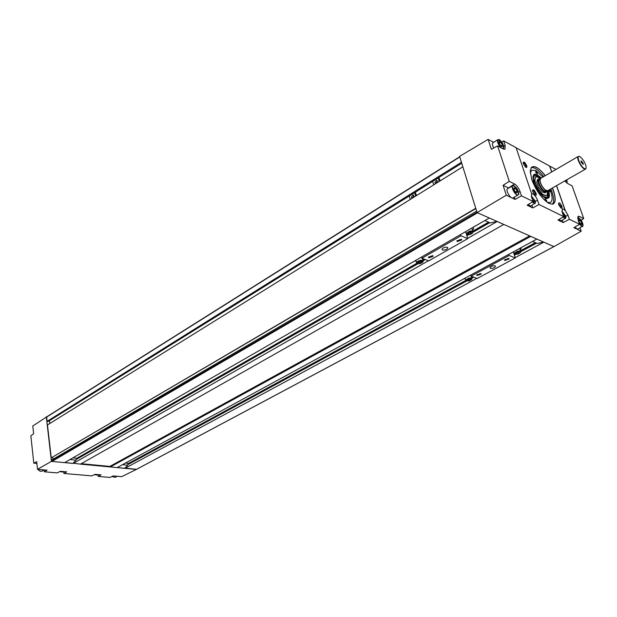 <?xml version="1.0" encoding="UTF-8"?>
<svg xmlns="http://www.w3.org/2000/svg" width="617" height="617" viewBox="0 0 617 617"><rect width="100%" height="100%" fill="white"/><g stroke="black" fill="none" stroke-linecap="round" stroke-linejoin="round"><path stroke-width="0.93" d="M442.489 250.016C444.857 250.309 446.615 249.669 447.78 248.111L447.248 247.294C444.872 247.008 443.106 247.641 441.942 249.199L442.489 250.016M490.399 268.318C492.651 268.549 494.34 267.94 495.49 266.482L495.042 265.804C492.798 265.565 491.101 266.182 489.952 267.639L490.399 268.318M504.814 260.513L509.118 258.947L508.755 258.376L504.451 259.934L504.814 260.513M457.266 241.555L461.74 239.936L461.308 239.242L456.827 240.869L457.266 241.555M428.784 257.867L433.134 256.317L432.671 255.639L428.314 257.189L428.784 257.867M477.018 275.568L481.198 274.079L480.82 273.516L476.632 275.005L477.018 275.568M466.437 234.275L467.755 238.617L428.807 260.829L421.835 258.292L421.488 257.073M470.732 275.082L471.064 276.2L509.187 255.477L508.824 254.343M513.66 252.901L515.28 257.96L477.288 278.468L471.064 276.2M460.529 234.583L460.907 235.825L421.835 258.292M467.755 238.617L460.907 235.825M515.28 257.96L509.187 255.477M414.832 260.906L416.12 261.253M422.614 259.395L423.254 258.816M464.246 278.614L465.226 278.791M471.388 276.948L471.905 276.501M417.161 262.395L417.046 263.305C418.573 264.107 420.393 263.783 422.498 262.341L422.66 262.156C422.313 260.297 420.486 260.382 417.161 262.395M422.923 261.793L423.162 261.338C421.974 259.726 419.822 259.965 416.706 262.071L416.583 263.097L417.277 263.513M419.252 263.135L418.218 262.765L418.881 261.901L420.578 261.415L421.604 261.785L420.948 262.641L419.252 263.135L418.904 261.893M420.601 261.423L420.948 262.641M468.658 278.699C466.73 279.354 465.897 280.056 466.159 280.82L469.128 280.959L471.38 279.771C472.098 278.56 471.187 278.205 468.658 278.699M471.658 279.378L471.966 278.861C471.928 277.92 470.779 277.712 468.527 278.221L465.627 280.133L466.329 280.966M467.277 280.288L469.583 279.038L470.501 279.37L468.203 280.619L467.277 280.288M469.483 279.069L469.815 280.157M467.894 279.586L468.203 280.619M464.817 232.115L465.82 232.3M472.522 230.195L473.648 228.714L472.992 227.403M513.136 251.998L513.706 252.052M520.069 249.985L521.134 248.62L520.91 247.764M469.506 231.822C467.354 232.586 466.452 233.427 466.799 234.344L470.015 234.545L472.414 233.257C473.324 231.761 472.352 231.29 469.506 231.822M472.753 232.794L473.123 232.162C473.108 231.013 471.851 230.727 469.367 231.29L466.19 233.504L467.077 234.576M467.994 233.704L468.75 232.771L470.516 232.254L471.527 232.671L470.771 233.604L469.005 234.121L467.994 233.704M472.892 231.398L471.75 228.12M470.37 232.3L470.771 233.604M468.642 232.91L469.005 234.121M517.401 251.744C515.311 252.469 514.408 253.248 514.694 254.081L517.64 254.212L520.077 252.908C520.864 251.628 519.969 251.235 517.401 251.744M520.386 252.469L520.702 251.929C520.686 250.949 519.545 250.726 517.277 251.25L514.123 253.356L514.894 254.25M515.843 253.464L516.622 252.608L518.295 252.129L519.19 252.5L518.411 253.356L516.737 253.834L515.843 253.464M520.493 251.289L519.661 248.443M518.041 252.199L518.411 253.356M516.414 252.831L516.737 253.834M64.654 462.627L489.312 218.002L477.573 212.803L51.967 461.423L64.654 462.627M476.632 211.176L51.504 460.143L51.967 461.423M52.715 457.251L52.946 459.303M462.835 166.775L47.47 424.959L51.25 457.868L475.823 208.577M51.25 457.868L475.738 208.291M49.476 420.686L49.8 423.509M459.742 156.818L46.684 416.868L47.054 421.365L48.157 421.504L461.74 163.235M47.054 421.365L461.439 162.263M515.18 257.636L543.839 242.157L553.966 246.607M124.942 468.126L136.527 469.313M124.973 468.342L476.879 278.313M127.935 464.593L466.568 281.082L127.935 464.578M473.756 277.18L471.781 278.252L473.771 277.187M514.385 255.176L515.704 254.459L514.385 255.16M536.528 243.16L520.725 251.728L536.543 243.167M81.228 463.699L109.811 466.413L110.312 466.961L117.122 467.609L536.859 239.064M73.184 463.197L80.457 464.138L503.804 224.434L497.179 221.503L467.671 238.339M110.312 466.961L530.774 236.38L536.859 239.08M109.811 466.413L529.648 235.871M73.215 463.452L428.476 260.713M76.169 459.518L417.979 263.737L76.169 459.518M423.092 260.814L425.29 259.556L423.092 260.814M466.876 235.733L468.488 234.807L466.876 235.733M473.123 232.154L489.69 222.668L473.123 232.154M472.815 231.159L488.51 222.151M76.493 458.47L416.791 263.289M422.753 259.873L424.08 259.109M520.339 250.81L535.371 242.651M128.259 463.568L465.642 280.488M471.496 277.311L472.553 276.74M128.074 464.146L466.066 280.874L128.081 464.131M471.658 277.843L473.231 276.987L471.658 277.835M514.254 254.752L515.041 254.32L514.246 254.736M520.54 251.335L536.026 242.936L520.532 251.327M76.307 459.063L417.401 263.575M422.907 260.428L424.766 259.364M466.745 235.301L467.671 234.768M473.092 231.66L489.173 222.444M545.351 175.621C536.775 165.387 531.723 163.875 530.219 171.079L531.792 179.586C536.173 190.869 541.857 198.79 548.845 203.355C555.2 205.708 556.781 201.543 553.596 190.854L552.485 187.969M518.481 192.342L520.015 191.486L521.458 195.813L533.042 201.481L531.607 197.216L531.607 193.707L532.857 193.815C534.785 195.026 536.35 197.178 537.546 200.27L535.278 201.489M562.411 220.192L563.236 222.575L557.992 220.053L563.707 216.606L562.272 212.479L562.249 208.993L563.406 209.063L565.149 210.544L556.472 185.686M560.953 207.968L561.015 206.394L558.485 203.61M558.732 204.682L558.508 203.811C558.948 201.967 560.059 202.785 561.856 206.248C562.372 208.114 562.018 208.646 560.791 207.844L558.732 204.682M535.086 195.072L535.209 193.46C534.353 191.494 533.474 190.522 532.571 190.545L532.502 190.591M532.741 191.64L532.54 190.9C532.972 188.825 534.152 189.635 536.08 193.314C536.589 195.25 536.173 195.774 534.846 194.887L532.741 191.64M525.715 167.246L525.815 165.718C524.959 163.752 524.08 162.78 523.17 162.795L523.116 162.842M523.332 163.798L523.154 163.104C523.586 161.106 524.759 161.932 526.679 165.572C527.165 167.408 526.771 167.909 525.499 167.084L523.332 163.798M552.431 204.204C554.166 202.014 554.012 197.864 551.968 191.748L550.873 188.895M543.747 176.555C538.757 170.176 534.6 167.176 531.276 167.546M547.194 202.322L550.395 202.484C552.778 200.756 552.655 196.391 550.025 189.38M542.906 177.04L535.888 170.593L531.746 170.169L530.281 173.022M576.278 228.845L573.864 227.688L579.625 224.28L569.398 219.274L567.964 215.179L565.257 210.474L556.58 185.624M579.625 224.28L578.191 220.215L578.106 216.312L579.34 216.374L583.736 218.58L572.106 185.879L567.224 183.264L564.786 180.935M555.925 169.459L516.151 147.833M551.783 171.873L549.762 166.089M501.613 142.033L503.657 140.877L516.097 147.679L531.607 193.707M503.657 140.877L505.176 145.45L504.945 149.283L503.449 149.044L497.603 145.913L509.264 181.344L514.547 183.982C516.83 185.409 518.65 187.915 520.015 191.486M551.675 171.935L549.654 166.15M580.057 227.943L581.206 231.221L553.935 246.63L477.064 212.58L459.603 156.363L488.132 139.38L493.6 142.326M583.736 218.58L581.06 220.223M505.176 145.45L503.68 146.306M497.603 145.913L491.371 149.314L488.132 139.38M477.064 212.58L506.318 195.211L503.094 185.316L509.264 181.344M563.707 216.606L538.98 204.505L537.546 200.27M531.931 205.368L532.795 207.937L527.111 205.206L533.042 201.481M538.98 204.505L532.795 207.937M514.547 183.982L508.47 187.954L503.094 185.316M521.458 195.813L515.072 199.414L514.323 197.139M515.072 199.414L512.233 198.049M511.138 197.525L506.318 195.211M569.398 219.274L563.236 222.575M577.659 217.408L579.34 216.374M581.206 231.221L577.203 229.293M540.153 178.861C538.286 177.148 536.836 176.555 535.803 177.079C534.168 178.706 534.792 182.308 537.685 187.892C541.155 193.545 544.071 196.09 546.446 195.52C547.41 194.879 547.626 193.329 547.078 190.854M535.595 177.226L534.569 181.074L537.253 188.139L541.981 194.262L546.215 195.62M545.019 192.82L542.289 191.995L538.68 187.429L536.775 182.439L537.422 179.663M538.525 177.58L538.386 176.724L534.345 175.583L533.265 178.976L534.391 179.971L534.746 182.169L533.612 181.174L534.014 182.617M547.179 191.301L547.734 191.794L547.464 190.815M540.392 193.892L541.333 194.903L541.101 193.483L542.86 195.034L543.091 196.445L547.009 197.525L548.097 193.993L547.372 193.345M534.037 182.694L534.175 183.133M534.391 179.971L533.397 180.557M547.734 191.794L547.302 192.041M541.927 195.566L542.86 195.034M548.359 190.337C553.503 205.191 538.811 197.455 533.96 182.578C531.885 173.169 534.314 171.642 541.248 178.012M545.089 199.661L545.112 198.72L546.647 200.44L546.623 201.381L545.089 199.661M549.454 189.704L550.102 191.802L548.621 190.183M532.155 180.611L533.566 182.377L533.219 183.264M535.718 172.259L535.733 171.364L537.276 173.076L537.26 173.971L535.718 172.259M532.556 241.424L537.237 243.468L543.585 242.041M484.869 220.562L490.392 222.976L496.901 221.364M512.928 197.949L512.904 197.964C510.807 199.492 505.192 189.866 507.536 188.756L512.673 185.732L513.683 185.748M517.177 191.046L517.115 192.905L515.48 192.111L513.915 189.442L513.992 187.583L515.619 188.393L517.177 191.046L515.45 192.057M515.619 188.393L513.915 189.388M493.785 148.003C492.374 145.342 492.073 143.599 492.875 142.774L497.85 139.666C496.932 141.239 497.78 143.738 500.402 147.155L500.95 147.71M502.277 146.645L500.649 145.774L499.114 143.159L499.215 141.432L500.842 142.311L502.369 144.918L502.277 146.645M502.369 144.918L500.834 145.867M500.842 142.311L499.215 143.329M582.988 225.907L577.659 229.223L574.705 227.187M581.816 224.634L580.443 223.956L579.008 221.511L578.954 219.745L580.327 220.423L581.754 222.868L581.816 224.634M581.754 222.868L580.273 223.67M580.327 220.423L578.993 221.148M565.959 180.264L565.974 180.966L565.334 180.619M535.309 202.954L530.705 206.07L528.129 204.566M531.769 197.695L532.911 198.258L534.129 200.332L534.106 201.798L532.957 201.242M534.129 200.332L532.895 201.042M532.911 198.258L532.109 198.713M565.727 217.932L561.246 220.824L558.956 219.475M562.388 212.803L563.444 213.32L564.609 215.318L564.632 216.744L563.576 216.228M564.609 215.318L563.475 215.935M563.444 213.32L562.712 213.721M117.137 467.601L136.403 469.421L121.672 476.671L113.189 475.931L110.011 477.435L98.25 476.424L101.011 474.866L95.041 474.35L91.864 475.877L63.952 473.478L63.728 471.612M63.952 473.478L66.69 471.866L60.373 471.319L57.196 472.892L44.37 471.789L44.162 469.984M98.25 476.424L98.01 474.604M36.866 463.46L33.796 463.174L30.85 435.803L33.634 433.751L32.786 425.992L46.73 416.837M33.796 463.174L36.681 461.686L37.506 469.321L51.419 461.377L46.306 416.784M44.37 471.789L47.093 470.154L37.506 469.321M110.296 466.953L80.472 464.123M73.207 463.436L51.419 461.377M117.23 467.547L124.811 468.264L127.742 465.195L128.328 463.352L125.459 463.066M127.742 465.195L122.49 464.686M64.746 462.573L73.03 463.359L75.968 460.143L76.577 458.223L72.929 457.86M75.968 460.143L69.976 459.557M115.981 476.177L117.037 476.27M42.781 469.776L43.977 469.884M436.072 183.295L437.353 180.897M437.029 182.817L437.414 181.066L436.489 180.257L434.784 182.701L435.926 183.504M438.232 177.912L439.273 181.421M438.826 177.542L440.214 180.835M433.689 184.892L432.656 181.398M412.603 197.887L413.776 195.558M413.459 197.471L413.837 195.743L412.927 194.933L411.292 197.324L412.395 198.134M414.639 192.643L415.634 196.121M415.256 192.257L416.606 195.512M410.228 199.476L409.248 196.013M583.158 163.189L581.106 160.813L581.137 162.032L583.188 164.415L583.158 163.189M580.019 156.764C575.53 153.903 580.003 166.274 584.291 168.495C585.718 169.205 586.32 168.58 586.081 166.605C585.209 162.934 583.404 159.803 580.659 157.212L580.019 156.764M586.034 168.186L585.548 169.066L584.137 168.85C580.744 167.153 576.077 157.289 578.268 156.448L579.263 156.456M546.477 190.707L544.958 189.851C542.42 187.468 540.754 184.583 539.96 181.197L539.975 179.454M578.268 156.448L540.554 178.413L540.029 180.943C540.854 184.452 542.582 187.445 545.212 189.92L547.665 190.73L585.548 169.066M540.068 179.069C535.695 177.21 540.291 189.643 544.742 191.656L546.855 190.823M546.801 191.062L546.176 192.157L544.603 191.995C540.854 190.352 536.073 179.994 538.579 178.984L539.836 178.999M546.6 190.753L544.526 191.015C541.279 189.581 537.129 180.611 539.304 179.732L539.998 179.323M51.612 461.038L476.987 212.317M46.568 417.138L459.796 156.973M136.334 469.414L553.873 246.599M531.291 167.508L531.908 167.006C535.163 165.726 539.59 168.626 545.189 175.714M552.323 188.069L553.418 190.923C555.701 197.841 555.632 202.175 553.218 203.918L552.477 204.204M567.964 215.179L565.673 216.366M533.99 182.601C532.679 178.359 532.672 175.806 533.96 174.927C535.548 174.187 537.777 175.328 540.639 178.367M547.749 190.684C548.945 194.679 548.822 197.178 547.387 198.188C545.066 200.147 536.667 191.046 534.029 182.717M512.951 185.817C514.015 183.156 520.933 194.949 518.149 194.671C517.108 197.394 510.128 185.501 512.951 185.817M512.665 185.74L512.673 185.732C517.532 186.203 519.545 193.977 518.079 194.957L518.049 194.972C515.974 196.491 510.344 186.835 512.665 185.74M518.535 194.093L518.095 194.949M500.904 141.177C504.521 144.139 504.128 151.844 500.588 146.923C496.924 143.908 497.387 136.234 500.904 141.177C503.503 144.509 504.297 147 503.271 148.635L502.886 148.743M503.711 147.795L503.002 148.805M577.743 218.572C578.43 217.755 579.278 217.986 580.288 219.259C583.427 221.796 583.705 229.663 580.481 225.136L579.448 223.778M580.288 219.251C582.787 222.552 583.551 224.989 582.595 226.578L579.517 224.341M567.154 182.192L566.846 179.763L566.9 182.555L566.313 182.617M531.276 195.998L535.062 200.795C535.934 203.641 535.062 203.996 532.456 201.852M535.093 200.849L534.916 203.672L532.216 201.998M561.91 211.153L565.473 215.742C566.352 218.449 565.588 218.842 563.198 216.914M565.496 215.788L565.373 218.565L562.966 217.053M112.001 476.494L115.217 477.381L117.245 476.285M62.633 472.051L59.834 471.589L62.633 472.051L63.451 471.589M94.463 474.627L96.992 475.075L94.432 474.643M38.084 469.367C39.365 471.149 40.807 471.689 42.403 471.002L44.285 469.907M447.603 247.502L447.78 248.111M495.328 265.966L495.49 266.482M508.971 258.5L509.118 258.947M461.585 239.404L461.74 239.936M432.987 255.824L433.134 256.317M481.067 273.655L481.198 274.079M417.046 263.305L416.583 263.097M415.858 260.312L416.475 262.518M422.36 258.484L422.969 260.667M466.159 280.82L465.712 280.619M465.041 278.182L465.627 280.133M471.18 276.239L471.789 278.29M466.799 234.344L466.305 234.144M465.627 231.645L466.19 233.504M514.694 254.081L514.223 253.888M513.606 251.744L514.123 253.356M46.684 416.868L459.719 156.741M136.442 469.39L553.927 246.623M531.908 167.006L531.083 167.785M553.218 203.918L552.13 204.242M546.446 195.52L546.014 195.759M535.803 177.079L535.371 177.326M534.345 175.583L533.111 176.3M547.009 197.525L545.775 198.227M512.904 197.964L518.079 194.957M500.873 141.123L497.85 139.666M580.25 219.205L577.821 217.994M535.078 200.803L531.268 195.928M565.481 215.742L561.902 211.091M111.962 476.509L115.217 477.381M97.864 474.596L96.992 475.075M38.038 469.367C39.318 471.157 40.768 471.704 42.403 471.002M436.489 180.257L437.114 180.55M412.927 194.933L413.513 195.188M538.579 178.984L537.26 179.755M546.176 192.157L544.857 192.913"/></g></svg>
